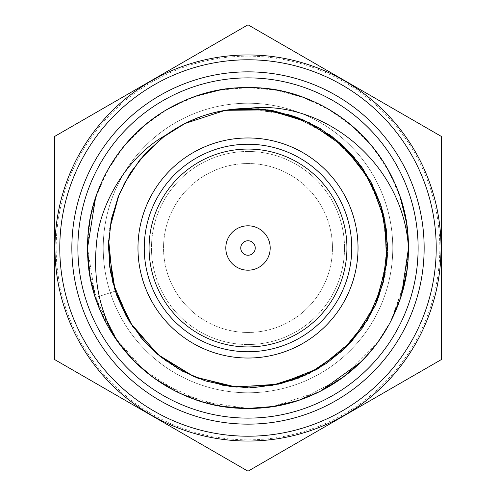 <?xml version="1.0" encoding="UTF-8"?>
<svg xmlns="http://www.w3.org/2000/svg" width="496" height="496" viewBox="0 0 496 496"><rect width="100%" height="100%" fill="white"/><g stroke="black" fill="none" stroke-linecap="round" stroke-linejoin="round"><path stroke-width="0.37" stroke-dasharray="2.48 1.86" d="M248 151.478A96.522 96.522 0 0 1 344.522 248A96.522 96.522 0 0 1 248 344.522A96.522 96.522 0 0 1 151.478 248A96.522 96.522 0 0 1 248 151.478A96.522 96.522 0 0 1 344.522 248A96.522 96.522 0 0 1 248 344.522A96.522 96.522 0 0 1 151.478 248A96.522 96.522 0 0 1 248 151.478M248 163.544A84.456 84.456 0 0 0 163.544 248A84.456 84.456 0 0 0 248 332.456A84.456 84.456 0 0 0 332.456 248A84.456 84.456 0 0 0 248 163.544A84.456 84.456 0 0 0 163.544 248A84.456 84.456 0 0 0 248 332.456A84.456 84.456 0 0 0 332.456 248A84.456 84.456 0 0 0 248 163.544M248 56.166A191.834 191.834 0 0 0 56.166 248A191.834 191.834 0 0 0 248 439.834A191.834 191.834 0 0 0 439.834 248A191.834 191.834 0 0 0 248 56.166M54.703 359.6L248 471.2L441.297 359.6L441.297 136.4L248 24.8L54.703 136.4L54.703 359.6M248 59.787A188.213 188.213 0 0 0 59.787 248A188.213 188.213 0 0 0 248 436.213A188.213 188.213 0 0 0 436.213 248A188.213 188.213 0 0 0 248 59.787M400.83 199.107L389.658 172.627L374.182 148.874L354.702 128.16L331.595 111.03L306.001 98.388L278.938 90.545L250.809 87.563L222.375 89.596L194.94 96.565L169.248 108.19L145.979 124.149L125.817 143.983L109.467 167.022L97.377 192.677L90.012 219.933L87.538 248C85.492 162.812 161.206 85.913 247.033 87.538C332.208 84.531 410.862 161.522 408.462 248A160.462 160.462 0 0 0 248 87.538A160.462 160.462 0 0 0 87.538 248C85.318 162.731 161.603 85.479 247.988 87.538C334.378 85.461 410.688 162.725 408.462 248L406.484 222.865M406.484 273.104L408.462 248C410.521 333.727 334.031 410.434 248.477 408.462C163.376 410.998 85.43 334.794 87.538 248A160.462 160.462 0 0 0 248 408.462A160.462 160.462 0 0 0 408.462 248C410.539 333.083 334.936 410.099 248.775 408.462C162.756 411.134 85.145 333.789 87.538 248L108.432 248L87.538 248C85.479 162.297 161.938 85.585 247.498 87.538C332.599 84.983 410.576 161.2 408.462 248C410.688 162.725 334.378 85.461 247.988 87.538C161.603 85.479 85.318 162.731 87.538 248C85.188 161.448 163.742 84.611 248.88 87.538C334.682 85.858 410.508 162.731 408.462 248L406.001 219.995L398.654 192.77L386.595 167.133L370.307 144.125L350.232 124.316L327.031 108.351L301.407 96.689L274.059 89.664L245.725 87.55L217.67 90.427L190.631 98.146L165.063 110.633L141.943 127.59L122.419 148.112L106.832 171.703L95.511 198.04M223.826 406.633L181.455 394.01L144.144 370.32L114.663 337.274L95.393 297.588L115.264 291.127L95.393 297.588C90.173 281.468 87.556 264.938 87.538 248C87.556 264.938 90.173 281.468 95.393 297.588C117.67 370.413 196.329 419.74 272.595 406.565C348.39 396.44 410.273 324.744 408.462 248A160.462 160.462 0 0 0 198.412 95.393A160.462 160.462 0 0 0 118.184 342.321C98.053 314.135 87.842 282.701 87.538 248L90.594 279.186L99.752 309.399L114.427 336.92L134.218 361.144M108.432 248L114.446 288.511L131.955 325.537L159.458 355.886L194.593 376.941L234.323 386.892L275.23 384.884L313.788 371.089L346.685 346.685L371.089 313.788L384.884 275.23L386.892 234.323L376.941 194.593L355.886 159.458L325.537 131.955L288.511 114.446L248 108.432L292.628 115.76L332.568 136.97L363.624 169.843L382.546 210.912L387.345 255.88L377.506 300.024L354.076 338.7L319.505 367.858M209.994 113.708L225.903 110.193L184.661 123.634L204.718 115.314M169.88 132.345L160.537 139.24M123.907 184.134L118.99 194.761M109.808 228.47L108.661 240.076M225.122 110.323L211.358 113.33L225.122 110.323M203.069 115.866L185.541 123.188L203.069 115.866M152.229 376.749L153.996 378.045M173.823 390.284L175.522 391.158M175.77 391.288L188.282 396.936M199.063 400.818L223.454 406.571M224.248 406.695L248.081 408.462M248.775 408.462L253.493 408.369M274.108 406.323L286.111 403.868M298.518 400.303L321.52 390.631M326.38 388.015L342.841 377.431M361.968 360.958L378.181 341.812M379.942 339.32L390.978 320.844M391.183 320.441L405.089 280.711M406.509 272.955L408.375 253.363M89.522 273.16L99.907 309.777L118.389 342.6M118.649 342.953L134.962 361.888M153.09 377.388L154.206 378.194M159.557 381.889L202.225 401.791L248.477 408.462M270.729 406.844L297.935 400.495M300.26 399.714L343.387 377.034L377.599 342.618M377.704 342.469L390.947 320.893M391.022 320.751L404.06 285.33L408.462 248.254M243.437 408.4L247.337 408.462M272.595 406.565L320.323 391.239M361.032 361.894L377.636 342.569M377.754 342.407L390.836 321.117M390.873 321.048L400.526 297.848M400.557 297.749L401.704 294.078M408.462 248C410.576 334.608 332.835 410.924 247.671 408.462C162.18 410.527 85.467 333.87 87.538 248L95.375 297.544L118.271 342.438M134.534 361.46L153.562 377.729M175.038 390.916L198.233 400.551M201.99 401.723L222.617 406.441M247.671 408.462L272.633 406.559M297.011 400.793L320.28 391.263M341.918 378.107L346.14 374.951M361.119 361.807L377.419 342.866M387.63 327.069L390.674 321.433M400.142 298.995L400.508 297.898M115.27 291.133L116.87 295.777M126.3 316.318L140.79 337.361M157.362 354.132L165.063 360.245M165.856 360.834L177.37 368.373M198.642 378.547L222.295 385.181M245.756 387.55L252.638 387.488M253.623 387.45L270.252 385.783M294.06 379.744L297.755 378.398M298.573 378.082L315.58 370.109M367.4 320.261L375.391 305.009M377.487 300.08L378.436 297.643M385.045 274.412L386.706 263.469M387.401 254.82L387.55 250.275M386.223 228.693L384.288 217.93M382.249 209.845L381.3 206.646M381.095 206.007L380.581 204.408M371.498 182.987L363.853 170.178M361.162 166.309L354.646 157.97M341.391 144.286L333.207 137.46M329.121 134.435L318.159 127.348M296 116.951L291.636 115.432M224.595 110.41L209.368 113.888M202.684 115.996L185.144 123.392M225.575 110.248L208.828 114.043M204.147 115.5L184.692 123.622M224.855 110.366L208.76 114.061M203.038 115.878L184.915 123.504M392.776 248A144.776 144.776 0 0 1 248 392.776A144.776 144.776 0 0 1 103.224 248A144.776 144.776 0 0 1 248 103.224A144.776 144.776 0 0 1 392.776 248A144.776 144.776 0 0 1 248 392.776A144.776 144.776 0 0 1 103.224 248A144.776 144.776 0 0 1 248 103.224A144.776 144.776 0 0 1 392.776 248M358.031 248A110.031 110.031 0 0 1 248 358.031A110.031 110.031 0 0 1 137.969 248A110.031 110.031 0 0 1 248 137.969A110.031 110.031 0 0 1 358.031 248M270.202 248A22.202 22.202 0 0 1 248 270.202A22.202 22.202 0 0 1 225.798 248A22.202 22.202 0 0 1 248 225.798A22.202 22.202 0 0 1 270.202 248"/><path stroke-width="0.74" d="M248 24.8L54.703 136.4L54.703 359.6L248 471.2L441.297 359.6L441.297 136.4L248 24.8M248 54.963A193.037 193.037 0 0 0 54.963 248A193.037 193.037 0 0 0 248 441.037A193.037 193.037 0 0 0 441.037 248A193.037 193.037 0 0 0 248 54.963M248 436.213A188.213 188.213 0 0 0 436.213 248A188.213 188.213 0 0 0 248 59.787A188.213 188.213 0 0 0 59.787 248A188.213 188.213 0 0 0 248 436.213A188.213 188.213 0 0 0 436.213 248A188.213 188.213 0 0 0 248 59.787A188.213 188.213 0 0 0 59.787 248A188.213 188.213 0 0 0 248 436.213M418.116 248A170.116 170.116 0 0 1 248 418.116A170.116 170.116 0 0 1 77.884 248A170.116 170.116 0 0 1 248 77.884A170.116 170.116 0 0 1 418.116 248M95.511 198.04L87.538 248A160.462 160.462 0 0 0 297.588 400.607A160.462 160.462 0 0 0 408.462 248C403.428 163.258 323.392 98.828 248 108.432L225.903 110.193L248 108.432C217.843 108.661 190.495 117.546 165.968 135.092C128.352 155.651 101.345 201.581 97.061 238.316C92.244 277.655 99.287 312.325 118.184 342.321M406.484 222.865L400.83 199.107M89.522 273.16L87.538 248A160.462 160.462 0 0 1 248 87.538A160.462 160.462 0 0 1 408.462 248L408.375 253.363M108.661 240.076L112.828 282.739L129.747 322.127L157.821 354.522L194.407 376.867L236.046 387.054L278.814 384.121L318.674 368.348L351.862 341.223L375.261 305.3L386.651 263.977L384.958 221.142L370.345 180.842L344.193 146.878L308.965 122.45L267.983 109.87L225.122 110.323L184.661 123.634L169.88 132.345M160.537 139.24L139.866 159.762L123.907 184.134M118.99 194.761L109.808 228.47M211.358 113.33L203.069 115.866L211.358 113.33M108.432 248L115.27 291.133L109.734 266.997L108.55 242.265L111.761 217.719L119.251 194.122L130.795 172.224L146.029 152.706L164.474 136.189L185.541 123.188L164.474 136.189L146.029 152.706L130.795 172.224L119.251 194.122L111.761 217.719L108.55 242.265L109.734 266.997L115.264 291.127L132.779 326.752L159.613 356.01L193.595 376.526L231.979 386.644L271.665 385.547L309.43 373.321L342.228 350.957L367.4 320.261M134.218 361.144L152.229 376.749M153.996 378.045L173.823 390.284M188.282 396.936L199.063 400.818M223.454 406.571L224.248 406.695M248.081 408.462L248.775 408.462M253.493 408.369L274.108 406.323M286.111 403.868L298.518 400.303M321.52 390.631L326.38 388.015M342.841 377.431L361.968 360.958M378.181 341.812L379.942 339.32M390.978 320.844L391.183 320.441M405.089 280.711L406.509 272.955M118.389 342.6L118.649 342.953M134.962 361.888L153.09 377.388M154.206 378.194L159.557 381.889M248.477 408.462L270.729 406.844M297.935 400.495L300.26 399.714M408.462 248.254L401.704 294.078M223.826 406.633L243.437 408.4M247.337 408.462L272.595 406.565M320.323 391.239L361.032 361.894M118.271 342.438L134.534 361.46M153.562 377.729L175.038 390.916M198.233 400.551L201.99 401.723M222.617 406.441L247.671 408.462M272.633 406.559L297.011 400.793M320.28 391.263L341.918 378.107M346.14 374.951L361.119 361.807M377.419 342.866L387.63 327.069M390.674 321.433L400.142 298.995M400.508 297.898L406.484 273.104M116.87 295.777L126.3 316.318M140.79 337.361L157.362 354.132M165.063 360.245L165.856 360.834M177.37 368.373L198.642 378.547M222.295 385.181L245.756 387.55M252.638 387.488L253.623 387.45M270.252 385.783L294.06 379.744M297.755 378.398L298.573 378.082M315.58 370.109L319.505 367.858M209.994 113.708L204.718 115.314M375.391 305.009L377.487 300.08M378.436 297.643L385.045 274.412M386.706 263.469L387.401 254.82M387.55 250.275L386.223 228.693M384.288 217.93L382.249 209.845M381.3 206.646L381.095 206.007M380.581 204.408L371.498 182.987M363.853 170.178L361.162 166.309M354.646 157.97L341.391 144.286M333.207 137.46L329.121 134.435M318.159 127.348L296 116.951M291.636 115.432L258.422 108.822L224.595 110.41M209.368 113.888L202.684 115.996M185.144 123.392L225.575 110.248M208.828 114.043L204.147 115.5M184.692 123.622L165.968 135.092M115.264 291.127L132.767 326.74L159.588 355.992L193.558 376.507L231.923 386.638L271.597 385.559L309.355 373.358L342.159 351.019L367.344 320.354L382.887 283.842L387.519 244.429L380.872 205.307L363.487 169.632L336.765 140.3L302.864 119.672L264.523 109.418L224.855 110.366M208.76 114.061L203.038 115.878M184.915 123.504L163.457 136.958L144.782 154.058L129.506 174.257L118.135 196.881L111.036 221.191L108.444 246.382L110.447 271.622L116.982 296.087L127.825 318.971L142.631 339.518L160.902 357.052L182.038 370.996L205.35 380.891L230.063 386.409L255.372 387.37L280.432 383.743L304.426 375.652L326.56 363.351L346.115 347.262L362.433 327.899L374.988 305.902L383.358 282.007L387.277 256.984L386.607 231.675L381.374 206.894L371.752 183.47L358.056 162.173L340.733 143.697L320.36 128.656L297.606 117.546L273.222 110.732L248 108.432M358.031 248A110.031 110.031 0 0 1 248 358.031A110.031 110.031 0 0 1 137.969 248A110.031 110.031 0 0 1 248 137.969A110.031 110.031 0 0 1 358.031 248M351.757 248A103.757 103.757 0 0 1 248 351.757A103.757 103.757 0 0 1 144.243 248A103.757 103.757 0 0 1 248 144.243A103.757 103.757 0 0 1 351.757 248M346.933 248A98.933 98.933 0 0 1 248 346.933A98.933 98.933 0 0 1 149.067 248A98.933 98.933 0 0 1 248 149.067A98.933 98.933 0 0 1 346.933 248M270.202 248A22.202 22.202 0 0 1 248 270.202A22.202 22.202 0 0 1 225.798 248A22.202 22.202 0 0 1 248 225.798A22.202 22.202 0 0 1 270.202 248M255.242 248A7.242 7.242 0 0 0 248 240.758A7.242 7.242 0 0 0 240.758 248A7.242 7.242 0 0 0 248 255.242A7.242 7.242 0 0 0 255.242 248M248 424.148A176.148 176.148 0 0 0 424.148 248A176.148 176.148 0 0 0 248 71.852A176.148 176.148 0 0 0 71.852 248A176.148 176.148 0 0 0 248 424.148"/></g></svg>
